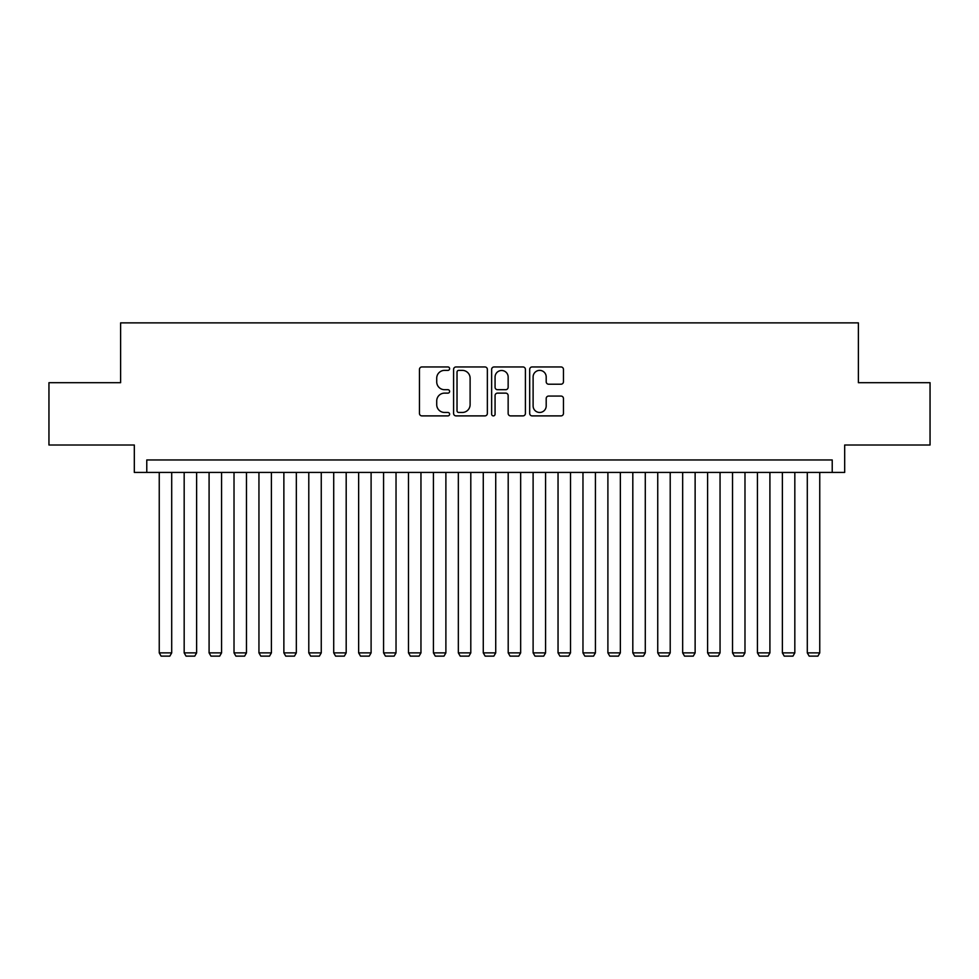 <?xml version="1.0" encoding="UTF-8"?>
<svg xmlns="http://www.w3.org/2000/svg" width="979" height="979" viewBox="0 0 979 979"><rect width="100%" height="100%" fill="white"/><g stroke="black" fill="none" stroke-linecap="round" stroke-linejoin="round"><path stroke-width="1.47" d="M449.618 368.667A1.713 1.713 0 0 0 447.905 366.954L421.912 366.954A2.447 2.447 0 0 0 419.465 369.401L419.465 413.444A2.447 2.447 0 0 0 421.912 415.891L447.905 415.891A1.713 1.713 0 0 0 449.618 414.178A1.713 1.713 0 0 0 447.905 412.465L444.539 412.465A7.832 7.832 0 0 1 436.72 404.633L436.72 400.962A7.832 7.832 0 0 1 444.539 393.13L447.905 393.13A1.713 1.713 0 0 0 449.618 391.416A1.713 1.713 0 0 0 447.905 389.703L444.539 389.703A7.832 7.832 0 0 1 436.72 381.883L436.72 378.212A7.832 7.832 0 0 1 444.539 370.38L447.905 370.38A1.713 1.713 0 0 0 449.618 368.667M561.004 384.209A2.447 2.447 0 0 0 563.451 381.761L563.451 369.401A2.447 2.447 0 0 0 561.004 366.954L532.135 366.954A2.447 2.447 0 0 0 529.688 369.401L529.688 413.444A2.447 2.447 0 0 0 532.135 415.891L561.004 415.891A2.447 2.447 0 0 0 563.451 413.444L563.451 398.514A2.447 2.447 0 0 0 561.004 396.067L548.644 396.067A2.447 2.447 0 0 0 546.196 398.514L546.196 405.918A6.547 6.547 0 0 1 539.649 412.465A6.547 6.547 0 0 1 533.114 405.918L533.114 376.927A6.547 6.547 0 0 1 539.649 370.38A6.547 6.547 0 0 1 546.196 376.927L546.196 381.761A2.447 2.447 0 0 0 548.644 384.209L561.004 384.209M832.223 472.429L844.681 472.429L844.681 445.004L930.05 445.004L930.05 382.691L858.387 382.691L858.387 322.874L120.613 322.874L120.613 382.691L48.95 382.691L48.95 445.004L134.319 445.004L134.319 472.429L832.223 472.429L832.223 459.959L146.777 459.959L146.777 472.429M487.358 369.401A2.447 2.447 0 0 0 484.911 366.954L456.043 366.954A2.447 2.447 0 0 0 453.595 369.401L453.595 413.444A2.447 2.447 0 0 0 456.043 415.891L484.911 415.891A2.447 2.447 0 0 0 487.358 413.444L487.358 369.401M494.089 366.954L522.957 366.954A2.447 2.447 0 0 1 525.405 369.401L525.405 413.444A2.447 2.447 0 0 1 522.957 415.891L510.597 415.891A2.447 2.447 0 0 1 508.15 413.444L508.15 395.577A2.447 2.447 0 0 0 505.702 393.13L497.516 393.13A2.447 2.447 0 0 0 495.068 395.577L495.068 414.178A1.713 1.713 0 0 1 493.355 415.891A1.713 1.713 0 0 1 491.642 414.178L491.642 369.401A2.447 2.447 0 0 1 494.089 366.954M458.735 370.38A1.713 1.713 0 0 0 457.022 372.093L457.022 410.752A1.713 1.713 0 0 0 458.735 412.465L462.284 412.465A7.832 7.832 0 0 0 470.116 404.633L470.116 378.212A7.832 7.832 0 0 0 462.284 370.38L458.735 370.38M508.15 377.05A6.547 6.547 0 0 0 501.615 370.503A6.547 6.547 0 0 0 495.068 377.05L495.068 387.256A2.447 2.447 0 0 0 497.516 389.703L505.702 389.703A2.447 2.447 0 0 0 508.15 387.256L508.15 377.05M171.704 472.429L171.704 652.883L159.247 652.883L159.247 472.429M171.704 652.883L169.832 656.126L161.107 656.126L159.247 652.883M196.632 472.429L196.632 652.883L184.174 652.883L184.174 472.429M196.632 652.883L194.76 656.126L186.034 656.126L184.174 652.883M221.56 472.429L221.56 652.883L209.09 652.883L209.09 472.429M221.56 652.883L219.688 656.126L210.962 656.126L209.09 652.883M246.475 472.429L246.475 652.883L234.018 652.883L234.018 472.429M246.475 652.883L244.615 656.126L235.89 656.126L234.018 652.883M271.403 472.429L271.403 652.883L258.945 652.883L258.945 472.429M271.403 652.883L269.531 656.126L260.818 656.126L258.945 652.883M296.331 472.429L296.331 652.883L283.873 652.883L283.873 472.429M296.331 652.883L294.459 656.126L285.733 656.126L283.873 652.883M321.259 472.429L321.259 652.883L308.789 652.883L308.789 472.429M321.259 652.883L319.387 656.126L310.661 656.126L308.789 652.883M346.187 472.429L346.187 652.883L333.717 652.883L333.717 472.429M346.187 652.883L344.314 656.126L335.589 656.126L333.717 652.883M371.102 472.429L371.102 652.883L358.644 652.883L358.644 472.429M371.102 652.883L369.242 656.126L360.517 656.126L358.644 652.883M396.03 472.429L396.03 652.883L383.572 652.883L383.572 472.429M396.03 652.883L394.158 656.126L385.432 656.126L383.572 652.883M420.958 472.429L420.958 652.883L408.488 652.883L408.488 472.429M420.958 652.883L419.085 656.126L410.36 656.126L408.488 652.883M445.886 472.429L445.886 652.883L433.416 652.883L433.416 472.429M445.886 652.883L444.013 656.126L435.288 656.126L433.416 652.883M470.801 472.429L470.801 652.883L458.343 652.883L458.343 472.429M470.801 652.883L468.941 656.126L460.216 656.126L458.343 652.883M495.729 472.429L495.729 652.883L483.271 652.883L483.271 472.429M495.729 652.883L493.857 656.126L485.143 656.126L483.271 652.883M520.657 472.429L520.657 652.883L508.199 652.883L508.199 472.429M520.657 652.883L518.784 656.126L510.059 656.126L508.199 652.883M545.584 472.429L545.584 652.883L533.114 652.883L533.114 472.429M545.584 652.883L543.712 656.126L534.987 656.126L533.114 652.883M570.512 472.429L570.512 652.883L558.042 652.883L558.042 472.429M570.512 652.883L568.64 656.126L559.915 656.126L558.042 652.883M595.428 472.429L595.428 652.883L582.97 652.883L582.97 472.429M595.428 652.883L593.568 656.126L584.842 656.126L582.97 652.883M620.356 472.429L620.356 652.883L607.898 652.883L607.898 472.429M620.356 652.883L618.483 656.126L609.758 656.126L607.898 652.883M645.283 472.429L645.283 652.883L632.813 652.883L632.813 472.429M645.283 652.883L643.411 656.126L634.686 656.126L632.813 652.883M670.211 472.429L670.211 652.883L657.741 652.883L657.741 472.429M670.211 652.883L668.339 656.126L659.613 656.126L657.741 652.883M695.127 472.429L695.127 652.883L682.669 652.883L682.669 472.429M695.127 652.883L693.267 656.126L684.541 656.126L682.669 652.883M720.054 472.429L720.054 652.883L707.597 652.883L707.597 472.429M720.054 652.883L718.182 656.126L709.469 656.126L707.597 652.883M744.982 472.429L744.982 652.883L732.525 652.883L732.525 472.429M744.982 652.883L743.11 656.126L734.385 656.126L732.525 652.883M769.91 472.429L769.91 652.883L757.44 652.883L757.44 472.429M769.91 652.883L768.038 656.126L759.312 656.126L757.44 652.883M794.826 472.429L794.826 652.883L782.368 652.883L782.368 472.429M794.826 652.883L792.966 656.126L784.24 656.126L782.368 652.883M819.753 472.429L819.753 652.883L807.296 652.883L807.296 472.429M819.753 652.883L817.893 656.126L809.168 656.126L807.296 652.883"/></g></svg>
